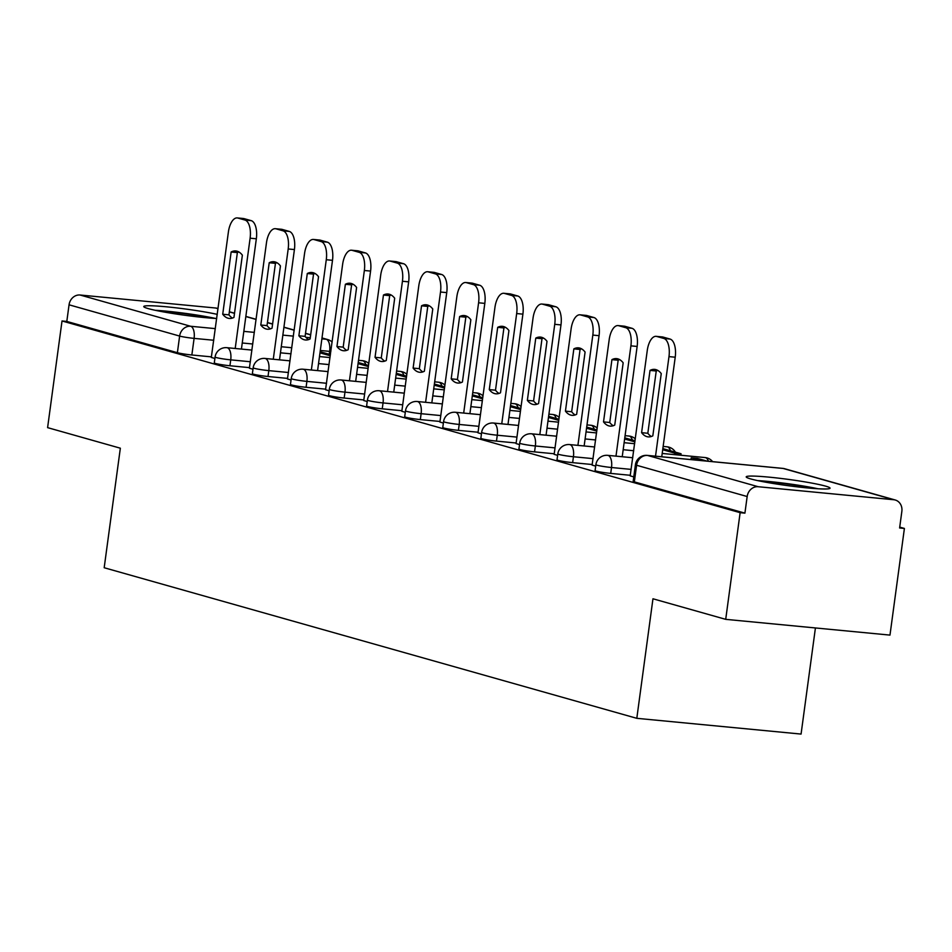 <?xml version="1.0" encoding="UTF-8"?>
<svg xmlns="http://www.w3.org/2000/svg" width="952" height="952" viewBox="0 0 952 952"><rect width="100%" height="100%" fill="white"/><g stroke="black" fill="none" stroke-linecap="round" stroke-linejoin="round"><path stroke-width="1.43" d="M595.095 470.574A10.853 0.809 7.7 0 0 596.261 471.109A10.853 0.809 7.7 0 0 610.72 473.406L611.517 467.515A10.853 0.809 -172.3 0 1 597.059 465.219A10.853 0.809 -172.3 0 1 595.892 464.683L595.095 470.574M557.015 459.816A10.853 0.809 7.7 0 0 558.181 460.351A10.853 0.809 7.7 0 0 572.64 462.648L573.437 456.746A10.853 0.809 -172.3 0 1 558.979 454.449A10.853 0.809 -172.3 0 1 557.812 453.914L557.015 459.816M518.935 449.046A10.853 0.809 7.7 0 0 520.101 449.582A10.853 0.809 7.7 0 0 534.56 451.879L535.357 445.988A10.853 0.809 -172.3 0 1 520.899 443.68A10.853 0.809 -172.3 0 1 519.732 443.144L518.935 449.046M480.855 438.277A10.853 0.809 7.7 0 0 482.021 438.812A10.853 0.809 7.7 0 0 496.48 441.109L497.277 435.219A10.853 0.809 -172.3 0 1 482.819 432.922A10.853 0.809 -172.3 0 1 481.652 432.387L480.855 438.277M442.775 427.519A10.853 0.809 7.7 0 0 443.941 428.043A10.853 0.809 7.7 0 0 458.412 430.352L459.209 424.449A10.853 0.809 -172.3 0 1 444.739 422.152A10.853 0.809 -172.3 0 1 443.572 421.617L442.775 427.519M404.695 416.75A10.853 0.809 7.7 0 0 405.861 417.285A10.853 0.809 7.7 0 0 420.332 419.582L421.129 413.692A10.853 0.809 -172.3 0 1 406.659 411.383A10.853 0.809 -172.3 0 1 405.493 410.847L404.695 416.75M366.615 405.98A10.853 0.809 7.7 0 0 367.781 406.516A10.853 0.809 7.7 0 0 382.252 408.813L383.049 402.922A10.853 0.809 -172.3 0 1 368.579 400.625A10.853 0.809 -172.3 0 1 367.412 400.09L366.615 405.98M328.535 395.223A10.853 0.809 7.7 0 0 329.701 395.746A10.853 0.809 7.7 0 0 344.172 398.055L344.969 392.153A10.853 0.809 -172.3 0 1 330.499 389.856A10.853 0.809 -172.3 0 1 329.332 389.32L328.535 395.223M290.455 384.453A10.853 0.809 7.7 0 0 291.633 384.989A10.853 0.809 7.7 0 0 306.092 387.285L306.889 381.383A10.853 0.809 -172.3 0 1 292.419 379.086A10.853 0.809 -172.3 0 1 291.252 378.551L290.455 384.453M252.375 373.684A10.853 0.809 7.7 0 0 253.553 374.219A10.853 0.809 7.7 0 0 268.012 376.516L268.809 370.625A10.853 0.809 -172.3 0 1 254.351 368.329A10.853 0.809 -172.3 0 1 253.172 367.793L252.375 373.684M214.295 362.914A10.853 0.809 7.7 0 0 215.473 363.45A10.853 0.809 7.7 0 0 229.932 365.758L230.729 359.856A10.853 0.809 -172.3 0 1 216.271 357.559A10.853 0.809 -172.3 0 1 215.093 357.024L214.295 362.914M217.258 314.362A42.304 3.142 7.7 0 0 171.146 307.282A42.304 3.142 7.7 0 0 143.764 306.532A42.304 3.142 7.7 0 0 148.333 308.627A42.304 3.142 7.7 0 0 216.699 318.503M825.479 486.103A42.304 3.142 7.7 0 0 778.546 478.154A42.304 3.142 7.7 0 0 746.201 476.857A42.304 3.142 7.7 0 0 750.771 478.939A42.304 3.142 7.7 0 0 797.716 486.9A42.304 3.142 7.7 0 0 830.049 488.197A42.304 3.142 7.7 0 0 825.479 486.103M725.71 619.347L652.965 598.784L636.805 718.32L104.184 567.737L120.345 448.202L47.6 427.638L62.023 320.967L740.132 512.676L725.71 619.347L889.977 635.103L904.4 528.443L899.723 527.122M815.424 627.951L801.072 734.075L636.805 718.32M904.4 528.443L899.616 527.979L901.853 511.367A10.853 9.591 105.8 0 0 895.225 500.002A10.853 9.591 105.8 0 0 893.726 499.729L758.197 486.722A10.853 9.591 105.8 0 0 747.165 496.527L636.591 465.266A10.853 0.809 -172.3 0 1 635.424 464.731L633.175 481.343A10.853 0.809 -172.3 0 0 634.341 481.879L636.591 465.266A10.853 9.591 105.8 0 1 647.622 455.461L758.197 486.722M740.132 512.676L744.916 513.14L747.165 496.527M211.511 356.869L191.852 354.989L194.101 338.377A10.853 0.809 -172.3 0 1 179.63 336.068L69.056 304.807A10.853 9.591 -74.2 0 1 80.087 295.013L215.616 308.008A10.853 9.591 -74.2 0 1 217.115 308.293L218.044 308.555M69.056 304.807L66.807 321.431L62.023 320.967M279.507 359.844L294.418 249.555A16.267 7.509 -84.5 0 0 289.265 231.407L282.185 229.408A16.267 7.509 95.5 0 0 281.566 229.289L275.342 228.694A16.267 7.509 95.5 0 0 266.465 242.82L249.388 368.21L252.982 369.233M317.587 370.602L332.498 260.324A16.267 7.509 -84.5 0 0 327.345 242.165L320.265 240.166A16.267 7.509 95.5 0 0 319.646 240.047L313.422 239.452A16.267 7.509 95.5 0 0 304.545 253.577L287.468 378.979L291.062 379.991M355.667 381.371L370.578 271.082A16.267 7.509 -84.5 0 0 365.425 252.935L358.345 250.935A16.267 7.509 95.5 0 0 357.726 250.816L351.502 250.221A16.267 7.509 95.5 0 0 342.625 264.347L325.548 389.749L329.142 390.76M363.747 400.518L367.222 401.53M401.827 411.288L405.302 412.287M439.907 422.057L443.382 423.057M477.987 432.815L481.45 433.826M516.067 443.584L519.53 444.584M554.147 454.354L557.61 455.353M622.227 456.734L637.138 346.445A16.267 7.509 -84.5 0 0 631.985 328.297L624.905 326.298A16.267 7.509 95.5 0 0 624.286 326.179L618.062 325.584A16.267 7.509 95.5 0 0 609.185 339.709L592.096 465.1L595.69 466.123M661.747 456.781L675.218 357.214A16.267 7.509 -84.5 0 0 670.065 339.067L662.985 337.056A16.267 7.509 95.5 0 0 662.366 336.948L656.142 336.342A16.267 7.509 95.5 0 0 647.265 350.479L630.176 475.869L633.77 476.881M630.391 475.298L610.72 473.406M592.311 464.528L572.64 462.648M554.231 453.771L534.56 451.879M516.151 443.001L496.48 441.109M478.071 432.232L458.412 430.352M439.991 421.462L420.332 419.582M401.911 410.705L382.252 408.813M363.831 399.935L344.172 398.055M325.751 389.166L306.092 387.285M287.671 378.408L268.012 376.516M249.591 367.639L229.932 365.758M241.427 349.075L256.338 238.785A16.267 7.509 -84.5 0 0 251.185 220.638L244.105 218.639A16.267 7.509 95.5 0 0 243.486 218.52L237.262 217.925A16.267 7.509 95.5 0 0 228.385 232.05L211.308 357.452L214.902 358.464M744.916 513.14L634.341 481.879M66.807 321.431L177.393 352.692A10.853 0.809 7.7 0 0 191.852 354.989M235.203 348.48L250.114 238.19A16.267 7.509 -84.5 0 0 244.961 220.043L237.881 218.044A16.267 7.509 95.5 0 0 237.262 217.925M242.367 255.16A33.629 15.53 -84.5 0 0 235.787 250.959A33.629 15.53 -84.5 0 0 231.146 251.982L222.72 314.243A33.629 15.53 95.5 0 0 229.301 318.444A33.629 15.53 95.5 0 0 233.954 317.421L242.367 255.16M330.415 354.632L320.134 351.728M330.261 355.762L319.991 352.847M238.845 251.947A33.629 15.53 -84.5 0 0 237.369 252.589L228.944 314.85L222.72 314.243M232.478 318.063A33.629 15.53 95.5 0 1 228.944 314.85M237.369 252.589L231.146 251.982M159.127 311.09A36.616 2.713 -172.3 0 1 186.997 314.005A36.616 2.713 -172.3 0 1 211.594 318.182M215.592 318.444A42.031 3.118 7.7 0 0 187.282 313.636A42.031 3.118 7.7 0 0 155.2 310.281M761.564 481.403A36.616 2.713 -172.3 0 1 789.446 484.33A36.616 2.713 -172.3 0 1 814.031 488.495M818.03 488.769A42.031 3.118 7.7 0 0 789.72 483.961A42.031 3.118 7.7 0 0 757.637 480.605M273.284 359.237L288.194 248.96A16.267 7.509 -84.5 0 0 283.041 230.812L275.961 228.801A16.267 7.509 95.5 0 0 275.342 228.694M280.447 265.929A33.629 15.53 -84.5 0 0 273.867 261.729A33.629 15.53 -84.5 0 0 269.214 262.752L260.8 325.013A33.629 15.53 95.5 0 0 267.381 329.213A33.629 15.53 95.5 0 0 272.034 328.19L280.447 265.929M368.495 365.401L358.214 362.498M368.341 366.52L358.071 363.616M276.925 262.716A33.629 15.53 -84.5 0 0 275.449 263.347L267.024 325.608L260.8 325.013M270.558 328.821A33.629 15.53 95.5 0 1 267.024 325.608M275.449 263.347L269.214 262.752M311.363 370.007L326.274 259.729A16.267 7.509 -84.5 0 0 321.122 241.57L314.041 239.571A16.267 7.509 95.5 0 0 313.422 239.452M318.527 276.687A33.629 15.53 -84.5 0 0 311.947 272.498A33.629 15.53 -84.5 0 0 307.294 273.522L298.88 335.782A33.629 15.53 95.5 0 0 305.461 339.983A33.629 15.53 95.5 0 0 310.114 338.948L318.527 276.687M406.575 376.171L396.294 373.267M406.421 377.289L396.151 374.386M314.993 273.474A33.629 15.53 -84.5 0 0 313.529 274.116L305.104 336.377L298.88 335.782M308.638 339.59A33.629 15.53 95.5 0 1 305.104 336.377M313.529 274.116L307.294 273.522M349.443 380.776L364.354 270.487A16.267 7.509 -84.5 0 0 359.202 252.34L352.121 250.34A16.267 7.509 95.5 0 0 351.502 250.221M356.607 287.456A33.629 15.53 -84.5 0 0 350.027 283.256A33.629 15.53 -84.5 0 0 345.374 284.279L336.96 346.54A33.629 15.53 95.5 0 0 343.541 350.741A33.629 15.53 95.5 0 0 348.194 349.717L356.607 287.456M444.655 386.928L434.374 384.025M444.501 388.059L434.219 385.143M353.073 284.243A33.629 15.53 -84.5 0 0 351.609 284.886L343.184 347.147L336.96 346.54M346.718 350.36A33.629 15.53 95.5 0 1 343.184 347.147M351.609 284.886L345.374 284.279M387.523 391.534L402.434 281.256A16.267 7.509 -84.5 0 0 397.281 263.109L390.201 261.098A16.267 7.509 95.5 0 0 389.582 260.991A16.267 7.509 95.5 0 0 380.705 275.116L363.747 400.542M394.687 298.226A33.629 15.53 -84.5 0 0 388.107 294.025A33.629 15.53 -84.5 0 0 383.454 295.049L375.04 357.309A33.629 15.53 95.5 0 0 381.621 361.51A33.629 15.53 95.5 0 0 386.274 360.487L394.687 298.226M482.735 397.698L472.454 394.794M482.581 398.817L472.299 395.913M389.582 260.991L395.806 261.586A16.267 7.509 95.5 0 1 396.425 261.705L390.201 261.098M393.747 392.141L408.658 281.851A16.267 7.509 -84.5 0 0 403.505 263.704L396.425 261.705M391.153 295.013A33.629 15.53 -84.5 0 0 389.689 295.644L381.264 357.904L375.04 357.309M384.798 361.117A33.629 15.53 95.5 0 1 381.264 357.904M389.689 295.644L383.454 295.049M425.603 402.303L440.514 292.026A16.267 7.509 -84.5 0 0 435.362 273.867L428.281 271.867A16.267 7.509 95.5 0 0 427.662 271.748A16.267 7.509 95.5 0 0 418.785 285.886L401.827 411.312M432.767 308.995A33.629 15.53 -84.5 0 0 426.187 304.795A33.629 15.53 -84.5 0 0 421.534 305.818L413.12 368.079A33.629 15.53 95.5 0 0 419.701 372.28A33.629 15.53 95.5 0 0 424.354 371.256L432.767 308.995M520.815 408.467L510.534 405.564M520.661 409.586L510.379 406.683M427.662 271.748L433.886 272.355A16.267 7.509 95.5 0 1 434.505 272.462L428.281 271.867M431.827 402.898L446.738 292.621A16.267 7.509 -84.5 0 0 441.585 274.474L434.505 272.462M429.233 305.77A33.629 15.53 -84.5 0 0 427.769 306.413L419.344 368.674L413.12 368.079M422.878 371.887A33.629 15.53 95.5 0 1 419.344 368.674M427.769 306.413L421.534 305.818M463.683 413.073L478.594 302.784A16.267 7.509 -84.5 0 0 473.442 284.636L466.361 282.637A16.267 7.509 95.5 0 0 465.742 282.518A16.267 7.509 95.5 0 0 456.865 296.643L439.907 422.081M470.847 319.753A33.629 15.53 -84.5 0 0 464.267 315.552A33.629 15.53 -84.5 0 0 459.614 316.576L451.2 378.837A33.629 15.53 95.5 0 0 457.769 383.037A33.629 15.53 95.5 0 0 462.422 382.014L470.847 319.753M558.895 419.237L548.614 416.322M558.741 420.356L548.459 417.44M465.742 282.518L471.966 283.113A16.267 7.509 95.5 0 1 472.585 283.232L466.361 282.637M469.907 413.668L484.818 303.39A16.267 7.509 -84.5 0 0 479.665 285.231L472.585 283.232M467.313 316.54A33.629 15.53 -84.5 0 0 465.837 317.183L457.424 379.443L451.2 378.837M460.958 382.656A33.629 15.53 95.5 0 1 457.424 379.443M465.837 317.183L459.614 316.576M501.752 423.842L516.674 313.553A16.267 7.509 -84.5 0 0 511.522 295.406L504.441 293.406A16.267 7.509 95.5 0 0 503.822 293.287A16.267 7.509 95.5 0 0 494.945 307.413L477.987 432.839M508.927 330.522A33.629 15.53 -84.5 0 0 502.347 326.322A33.629 15.53 -84.5 0 0 497.694 327.345L489.28 389.606A33.629 15.53 95.5 0 0 495.849 393.807A33.629 15.53 95.5 0 0 500.502 392.783L508.927 330.522M596.975 429.995L586.694 427.091M596.821 431.113L586.539 428.21M503.822 293.287L510.046 293.882A16.267 7.509 95.5 0 1 510.665 294.001L504.441 293.406M507.987 424.437L522.898 314.148A16.267 7.509 -84.5 0 0 517.745 296.001L510.665 294.001M505.393 327.31A33.629 15.53 -84.5 0 0 503.917 327.94L495.504 390.201L489.28 389.606M499.038 393.426A33.629 15.53 95.5 0 1 495.504 390.201M503.917 327.94L497.694 327.345M539.832 434.6L554.742 324.323A16.267 7.509 -84.5 0 0 549.601 306.163L542.521 304.164A16.267 7.509 95.5 0 0 541.902 304.045A16.267 7.509 95.5 0 0 533.025 318.182L516.067 443.608M547.007 341.292A33.629 15.53 -84.5 0 0 540.427 337.091A33.629 15.53 -84.5 0 0 535.774 338.115L527.36 400.375A33.629 15.53 95.5 0 0 533.929 404.576A33.629 15.53 95.5 0 0 538.582 403.553L547.007 341.292M635.055 440.764L624.774 437.86M634.901 441.883L624.619 438.979M541.902 304.045L548.126 304.652A16.267 7.509 95.5 0 1 548.745 304.759L542.521 304.164M546.067 435.195L560.978 324.918A16.267 7.509 -84.5 0 0 555.825 306.77L548.745 304.759M543.473 338.067A33.629 15.53 -84.5 0 0 541.997 338.71L533.584 400.97L527.36 400.375M537.118 404.183A33.629 15.53 95.5 0 1 533.584 400.97M541.997 338.71L535.774 338.115M577.912 445.369L592.822 335.08A16.267 7.509 -84.5 0 0 587.682 316.933L580.601 314.933A16.267 7.509 95.5 0 0 579.982 314.815A16.267 7.509 95.5 0 0 571.105 328.94L554.147 454.378M585.087 352.05A33.629 15.53 -84.5 0 0 578.507 347.849A33.629 15.53 -84.5 0 0 573.854 348.884L565.44 411.145A33.629 15.53 95.5 0 0 572.009 415.334A33.629 15.53 95.5 0 0 576.662 414.31L585.087 352.05M674.659 454.651L674.861 453.176L681.085 453.771L662.854 448.618M681.085 453.771L680.882 455.246M674.861 453.176L662.699 449.737M579.982 314.815L586.206 315.409A16.267 7.509 95.5 0 1 586.825 315.528L580.601 314.933M584.147 445.964L599.058 335.687A16.267 7.509 -84.5 0 0 593.905 317.528L586.825 315.528M581.553 348.837A33.629 15.53 -84.5 0 0 580.077 349.479L571.664 411.74L565.44 411.145M575.187 414.953A33.629 15.53 95.5 0 1 571.664 411.74M580.077 349.479L573.854 348.884M615.992 456.139L630.902 345.85A16.267 7.509 -84.5 0 0 625.761 327.702L618.681 325.703A16.267 7.509 95.5 0 0 618.062 325.584M623.167 362.819A33.629 15.53 -84.5 0 0 616.587 358.618A33.629 15.53 -84.5 0 0 611.934 359.642L603.52 421.903A33.629 15.53 95.5 0 0 610.089 426.103A33.629 15.53 95.5 0 0 614.742 425.08L623.167 362.819M707.074 461.125L697.435 458.4L691.212 457.805L700.851 460.53M690.973 459.578L691.212 457.805M619.633 359.606A33.629 15.53 -84.5 0 0 618.157 360.237L609.744 422.498L603.52 421.903M613.266 425.722A33.629 15.53 95.5 0 1 609.744 422.498M618.157 360.237L611.934 359.642M655.523 456.175L668.982 356.619A16.267 7.509 -84.5 0 0 663.841 338.46L656.761 336.461A16.267 7.509 95.5 0 0 656.142 336.342M661.247 373.589A33.629 15.53 -84.5 0 0 654.667 369.388A33.629 15.53 -84.5 0 0 650.014 370.411L641.6 432.672A33.629 15.53 95.5 0 0 648.169 436.873A33.629 15.53 95.5 0 0 652.822 435.849L661.247 373.589M657.713 370.364A33.629 15.53 -84.5 0 0 656.237 371.006L647.824 433.267L641.6 432.672M651.346 436.48A33.629 15.53 95.5 0 1 647.824 433.267M656.237 371.006L650.014 370.411M893.726 499.729L783.151 468.455L647.622 455.461A10.853 5.01 -84.5 0 0 647.205 455.377A10.853 5.01 -84.5 0 0 646.467 455.425M329.237 354.299L329.63 351.371L320.312 350.479M291.812 347.742L281.28 346.73M252.78 344.005L242.248 342.994M213.76 340.257L194.101 338.377A10.853 5.01 95.5 0 0 190.662 326.274L215.33 328.63M243.819 331.367L254.351 332.379M282.851 335.116L293.383 336.127M305.889 337.317L310.269 337.746M321.883 338.852L326.191 339.269L321.978 338.079M310.661 334.878L305.509 333.426M294.18 330.225L283.898 327.31M272.581 324.108L267.429 322.657M256.1 319.455L245.818 316.552M234.501 313.351L229.349 311.887M218.02 308.686L215.616 308.008M80.087 295.013L190.662 326.274A10.853 9.591 105.8 0 0 179.63 336.068L177.393 352.692M631.188 469.395L611.517 467.515A10.853 5.01 -84.5 0 0 608.09 455.413A10.853 5.01 95.5 0 0 607.673 455.342A10.853 10.853 0 0 0 595.892 464.683M593.108 458.638L573.437 456.746A10.853 5.01 -84.5 0 0 570.01 444.643A10.853 5.01 95.5 0 0 569.593 444.572A10.853 10.853 0 0 0 557.812 453.914M555.028 447.868L535.357 445.988A10.853 5.01 -84.5 0 0 531.93 433.886A10.853 5.01 95.5 0 0 531.513 433.803A10.853 10.853 0 0 0 519.732 443.144M516.948 437.099L497.277 435.219A10.853 5.01 -84.5 0 0 493.85 423.116A10.853 5.01 95.5 0 0 493.433 423.033A10.853 10.853 0 0 0 481.652 432.387M478.868 426.341L459.209 424.449A10.853 5.01 -84.5 0 0 455.77 412.347A10.853 5.01 95.5 0 0 455.353 412.275A10.853 10.853 0 0 0 443.572 421.617M440.788 415.572L421.129 413.692A10.853 5.01 -84.5 0 0 417.69 401.589A10.853 5.01 95.5 0 0 417.273 401.506A10.853 10.853 0 0 0 405.493 410.847M402.708 404.802L383.049 402.922A10.853 5.01 -84.5 0 0 379.61 390.82A10.853 5.01 95.5 0 0 379.193 390.737A10.853 10.853 0 0 0 367.412 400.09M364.628 394.045L344.969 392.153A10.853 5.01 -84.5 0 0 341.53 380.05A10.853 5.01 95.5 0 0 341.113 379.979A10.853 10.853 0 0 0 329.332 389.32M326.548 383.275L306.889 381.383A10.853 5.01 -84.5 0 0 303.45 369.293A10.853 5.01 95.5 0 0 303.034 369.209A10.853 10.853 0 0 0 291.252 378.551M288.468 372.506L268.809 370.625A10.853 5.01 -84.5 0 0 265.37 358.523A10.853 5.01 95.5 0 0 264.954 358.44A10.853 10.853 0 0 0 253.172 367.793M250.388 361.748L230.729 359.856A10.853 5.01 -84.5 0 0 227.29 347.754A10.853 5.01 95.5 0 0 226.885 347.682A10.853 10.853 0 0 0 215.093 357.024M365.782 364.64A10.853 5.01 -84.5 0 0 362.831 360.76A10.853 5.01 -84.5 0 0 362.414 360.677A10.853 5.01 -84.5 0 0 361.998 360.677M403.862 375.397A10.853 5.01 -84.5 0 0 400.911 371.518A10.853 5.01 -84.5 0 0 400.495 371.447A10.853 5.01 -84.5 0 0 400.066 371.447M441.942 386.167A10.853 5.01 -84.5 0 0 438.991 382.287A10.853 5.01 -84.5 0 0 438.575 382.216A10.853 5.01 -84.5 0 0 438.146 382.204M480.022 396.936A10.853 5.01 -84.5 0 0 477.071 393.057A10.853 5.01 -84.5 0 0 476.654 392.974A10.853 5.01 -84.5 0 0 476.226 392.974M518.102 407.694A10.853 5.01 -84.5 0 0 515.139 403.827A10.853 5.01 -84.5 0 0 514.735 403.743A10.853 5.01 -84.5 0 0 514.306 403.743M556.182 418.463A10.853 5.01 -84.5 0 0 553.219 414.584A10.853 5.01 -84.5 0 0 552.814 414.513A10.853 5.01 -84.5 0 0 552.386 414.501M594.262 429.233A10.853 5.01 -84.5 0 0 591.299 425.354A10.853 5.01 -84.5 0 0 590.894 425.27A10.853 5.01 -84.5 0 0 590.466 425.27M632.342 439.991A10.853 5.01 -84.5 0 0 629.379 436.123A10.853 5.01 -84.5 0 0 628.974 436.04A10.853 5.01 -84.5 0 0 628.546 436.04M670.422 450.76A10.853 5.01 -84.5 0 0 667.459 446.881A10.853 5.01 -84.5 0 0 667.054 446.809A10.853 5.01 -84.5 0 0 666.626 446.809M708.419 461.256A10.853 5.01 -84.5 0 0 705.539 457.65A10.853 5.01 -84.5 0 0 705.134 457.567A10.853 5.01 -84.5 0 0 704.706 457.567M330.844 351.478A10.853 0.809 -172.3 0 1 329.63 351.371A10.853 5.01 95.5 0 0 326.191 339.269A10.853 9.591 -74.2 0 1 327.702 339.555L322.002 337.948M635.424 464.731A10.853 10.853 0 0 1 647.205 455.377L782.734 468.384A10.853 5.01 -84.5 0 1 783.151 468.455A10.853 9.591 -74.2 0 1 784.65 468.741A10.853 10.853 0 0 0 782.734 468.384A10.853 5.01 -84.5 0 0 782.318 468.384M256.338 238.785L250.114 238.19M251.185 220.638L244.961 220.043M244.105 218.639L237.881 218.044M294.418 249.555L288.194 248.96M289.265 231.407L283.041 230.812M282.185 229.408L275.961 228.801M332.498 260.324L326.274 259.729M327.345 242.165L321.122 241.57M320.265 240.166L314.041 239.571M370.578 271.082L364.354 270.487M365.425 252.935L359.202 252.34M358.345 250.935L352.121 250.34M408.658 281.851L402.434 281.256M403.505 263.704L397.281 263.109M446.738 292.621L440.514 292.026M441.585 274.474L435.362 273.867M484.818 303.39L478.594 302.784M479.665 285.231L473.442 284.636M522.898 314.148L516.674 313.553M517.745 296.001L511.522 295.406M560.978 324.918L554.742 324.323M555.825 306.77L549.601 306.163M599.058 335.687L592.822 335.08M593.905 317.528L587.682 316.933M637.138 346.445L630.902 345.85M631.985 328.297L625.761 327.702M624.905 326.298L618.681 325.703M675.218 357.214L668.982 356.619M670.065 339.067L663.841 338.46M662.985 337.056L656.761 336.461M368.757 363.521A10.853 10.853 0 0 0 362.414 360.677L358.511 360.308M226.885 347.682L251.959 350.086M280.459 352.823L290.991 353.823M319.479 356.56L330.023 357.571M406.825 374.291A10.853 10.853 0 0 0 400.495 371.447L396.591 371.066M264.954 358.44L290.039 360.856M318.539 363.581L329.071 364.592M357.559 367.329L368.103 368.341M444.905 385.048A10.853 10.853 0 0 0 438.575 382.216L434.671 381.835M303.034 369.209L328.119 371.613M356.619 374.35L367.151 375.362M395.639 378.099L406.183 379.098M482.985 395.818A10.853 10.853 0 0 0 476.654 392.974L472.751 392.605M341.113 379.979L366.199 382.383M394.699 385.12L405.231 386.131M433.719 388.856L444.263 389.868M521.065 406.587A10.853 10.853 0 0 0 514.735 403.743L510.831 403.374M379.193 390.737L404.279 393.152M432.779 395.877L443.311 396.889M471.799 399.626L482.343 400.637M559.145 417.357A10.853 10.853 0 0 0 552.814 414.513L548.911 414.132M417.273 401.506L442.359 403.91M470.847 406.647L481.391 407.658M509.879 410.395L520.423 411.407M597.225 428.114A10.853 10.853 0 0 0 590.894 425.27L586.991 424.901M455.353 412.275L480.439 414.679M508.927 417.416L519.471 418.428M547.959 421.153L558.503 422.164M635.305 438.884A10.853 10.853 0 0 0 628.974 436.04L625.071 435.671M493.433 423.033L518.519 425.449M547.007 428.174L557.551 429.185M586.039 431.922L596.583 432.934M675.408 452.164A10.853 10.853 0 0 0 667.054 446.809L663.151 446.428M531.513 433.803L556.599 436.206M585.087 438.943L595.631 439.955M624.119 442.692L634.663 443.703M712.62 461.66A10.853 10.853 0 0 0 705.134 457.567L662.199 453.45M569.593 444.572L594.679 446.976M623.167 449.713L633.711 450.724M607.673 455.342L632.759 457.745M895.225 500.002L784.65 468.741M332.117 342.042A10.853 10.853 0 0 0 327.702 339.555M310.673 334.747L305.521 333.283M294.204 330.082L283.922 327.179M272.605 323.977L267.441 322.514M256.124 319.313L245.842 316.409M234.525 313.208L229.361 311.756"/></g></svg>
